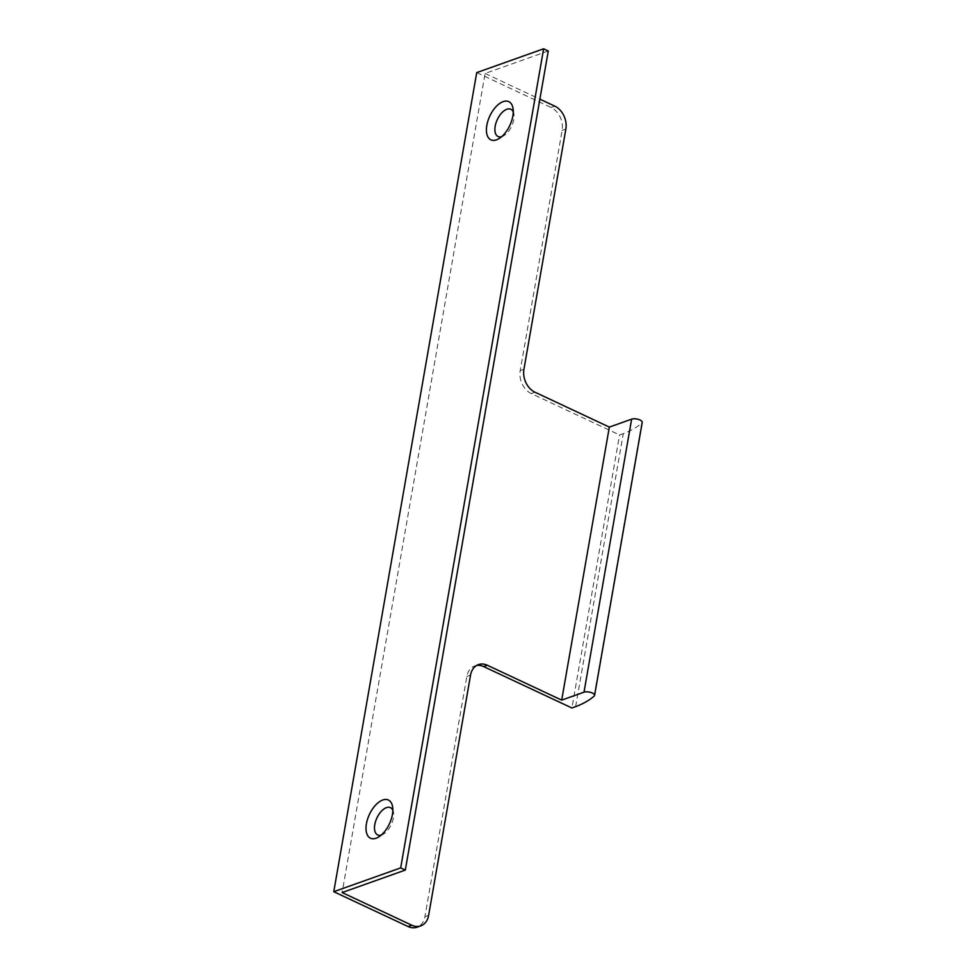 <?xml version="1.0" encoding="UTF-8"?>
<svg xmlns="http://www.w3.org/2000/svg" width="976" height="976" viewBox="0 0 976 976"><rect width="100%" height="100%" fill="white"/><g stroke="black" fill="none" stroke-linecap="round" stroke-linejoin="round"><path stroke-width="0.73" stroke-dasharray="4.88 3.66" d="M575.633 706.648L623.286 433.625A133.029 52.167 -170.1 0 0 641.769 423.072A6.027 2.367 -170.1 0 0 642.232 422.364M594.116 696.095L641.769 423.072M501.615 136.701A15.067 7.893 -64.9 0 0 503.848 135.713A15.067 7.893 -64.9 0 0 513.925 114.216A15.067 7.893 -64.9 0 0 513.254 111.874M381.213 835.102A15.067 7.893 -64.9 0 0 383.446 834.102A15.067 7.893 -64.9 0 0 393.523 812.605A15.067 7.893 -64.9 0 0 392.852 810.263M548.28 50.984L485.084 73.468L342.137 892.552M476.642 665.461A18.08 13.664 70.4 0 0 474.714 665.937A18.08 13.664 70.4 0 0 466.845 676.441L424.902 916.708A18.08 13.664 -109.6 0 1 417.033 927.2M623.286 433.625L619.565 434.942L571.912 707.978M476.727 72.602L551.062 107.458A18.08 13.664 -109.6 0 1 562.139 130.369L520.208 370.636A18.08 13.664 70.4 0 0 531.286 393.56L619.565 434.942M485.084 73.468L539.874 99.149M428.623 915.378L424.902 916.708M470.554 675.111L466.845 676.441M535.007 392.23L531.286 393.56M523.929 369.318L520.208 370.636M565.86 129.052L562.139 130.369M554.783 106.14L551.062 107.458M513.925 114.216L513.047 108.568M503.848 135.713L498.943 138.665M393.523 812.605L392.645 806.957M383.446 834.102L378.542 837.054M478.435 664.619L474.714 665.937"/><path stroke-width="1.46" d="M561.688 700.121L487.353 665.266L483.632 666.584L571.912 707.978L575.633 706.648A133.029 52.167 -170.1 0 0 594.116 696.095A6.027 2.367 -170.1 0 0 594.579 695.4A6.027 2.367 -170.1 0 0 590.797 692.448A6.027 2.367 -170.1 0 0 584.002 692.179L561.688 700.121L609.341 427.085L631.643 419.155A6.027 2.367 -170.1 0 1 638.45 419.412A6.027 2.367 -170.1 0 1 642.232 422.364L594.579 695.4M513.254 111.874A15.067 7.893 -64.9 0 0 506.861 109.251A15.067 7.893 -64.9 0 0 495.247 125.855A15.067 7.893 -64.9 0 0 501.615 136.701M503.165 101.614A21.094 11.053 -64.9 0 0 486.573 127.087A21.094 11.053 -64.9 0 0 498.943 138.665A21.094 11.053 -64.9 0 0 513.047 108.568A21.094 11.053 -64.9 0 0 503.165 101.614M543.632 48.8L476.727 72.602L333.768 891.698L400.685 867.896L405.321 870.067L548.28 50.984L543.632 48.8L400.685 867.896M382.763 800.003A21.094 11.053 -64.9 0 0 366.171 825.489A21.094 11.053 -64.9 0 0 378.542 837.054A21.094 11.053 -64.9 0 0 392.645 806.957A21.094 11.053 -64.9 0 0 382.763 800.003M392.852 810.263A15.067 7.893 -64.9 0 0 386.459 807.64A15.067 7.893 -64.9 0 0 374.845 824.244A15.067 7.893 -64.9 0 0 381.213 835.102M487.353 665.266A18.08 13.664 70.4 0 0 478.435 664.619A18.08 13.664 70.4 0 0 470.554 675.111L428.623 915.378A18.08 13.664 -109.6 0 1 420.741 925.882A18.08 13.664 -109.6 0 1 411.823 925.224L342.137 892.552L405.321 870.067M420.741 925.882L417.033 927.2A18.08 13.664 -109.6 0 1 408.114 926.553L333.768 891.698M483.632 666.584A18.08 13.664 70.4 0 0 476.642 665.461M539.874 99.149L554.783 106.14A18.08 13.664 -109.6 0 1 565.86 129.052L523.929 369.318A18.08 13.664 70.4 0 0 535.007 392.23L609.341 427.085M584.002 692.179L631.643 419.155M411.823 925.224L408.114 926.553"/></g></svg>
